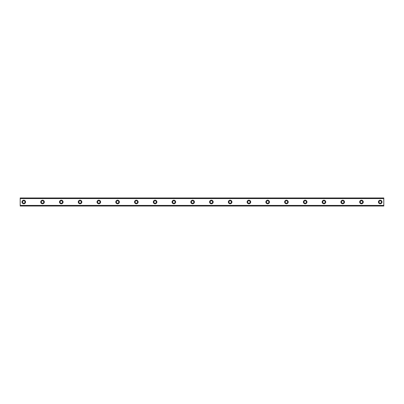 <?xml version="1.0" encoding="UTF-8"?>
<svg xmlns="http://www.w3.org/2000/svg" width="404" height="404" viewBox="0 0 404 404"><rect width="100%" height="100%" fill="white"/><g stroke="black" fill="none" stroke-linecap="round" stroke-linejoin="round"><path stroke-width="0.61" d="M23.775 200.212A1.788 1.788 0 0 0 21.988 202A1.788 1.788 0 0 0 23.775 203.788A1.788 1.788 0 0 0 25.558 202A1.788 1.788 0 0 0 23.775 200.212M380.225 200.212A1.788 1.788 0 0 0 378.442 202A1.788 1.788 0 0 0 380.225 203.788A1.788 1.788 0 0 0 382.012 202A1.788 1.788 0 0 0 380.225 200.212M361.464 200.212A1.788 1.788 0 0 0 359.681 202A1.788 1.788 0 0 0 361.464 203.788A1.788 1.788 0 0 0 363.252 202A1.788 1.788 0 0 0 361.464 200.212M342.703 200.212A1.788 1.788 0 0 0 340.92 202A1.788 1.788 0 0 0 342.703 203.788A1.788 1.788 0 0 0 344.491 202A1.788 1.788 0 0 0 342.703 200.212M323.942 200.212A1.788 1.788 0 0 0 322.16 202A1.788 1.788 0 0 0 323.942 203.788A1.788 1.788 0 0 0 325.73 202A1.788 1.788 0 0 0 323.942 200.212M305.182 200.212A1.788 1.788 0 0 0 303.399 202A1.788 1.788 0 0 0 305.182 203.788A1.788 1.788 0 0 0 306.969 202A1.788 1.788 0 0 0 305.182 200.212M286.421 200.212A1.788 1.788 0 0 0 284.638 202A1.788 1.788 0 0 0 286.421 203.788A1.788 1.788 0 0 0 288.209 202A1.788 1.788 0 0 0 286.421 200.212M267.66 200.212A1.788 1.788 0 0 0 265.877 202A1.788 1.788 0 0 0 267.66 203.788A1.788 1.788 0 0 0 269.448 202A1.788 1.788 0 0 0 267.66 200.212M248.899 200.212A1.788 1.788 0 0 0 247.117 202A1.788 1.788 0 0 0 248.899 203.788A1.788 1.788 0 0 0 250.687 202A1.788 1.788 0 0 0 248.899 200.212M230.139 200.212A1.788 1.788 0 0 0 228.356 202A1.788 1.788 0 0 0 230.139 203.788A1.788 1.788 0 0 0 231.926 202A1.788 1.788 0 0 0 230.139 200.212M211.378 200.212A1.788 1.788 0 0 0 209.595 202A1.788 1.788 0 0 0 211.378 203.788A1.788 1.788 0 0 0 213.166 202A1.788 1.788 0 0 0 211.378 200.212M192.622 200.212A1.788 1.788 0 0 0 190.834 202A1.788 1.788 0 0 0 192.622 203.788A1.788 1.788 0 0 0 194.405 202A1.788 1.788 0 0 0 192.622 200.212M173.861 200.212A1.788 1.788 0 0 0 172.074 202A1.788 1.788 0 0 0 173.861 203.788A1.788 1.788 0 0 0 175.644 202A1.788 1.788 0 0 0 173.861 200.212M155.101 200.212A1.788 1.788 0 0 0 153.313 202A1.788 1.788 0 0 0 155.101 203.788A1.788 1.788 0 0 0 156.883 202A1.788 1.788 0 0 0 155.101 200.212M136.34 200.212A1.788 1.788 0 0 0 134.552 202A1.788 1.788 0 0 0 136.34 203.788A1.788 1.788 0 0 0 138.123 202A1.788 1.788 0 0 0 136.34 200.212M117.579 200.212A1.788 1.788 0 0 0 115.791 202A1.788 1.788 0 0 0 117.579 203.788A1.788 1.788 0 0 0 119.362 202A1.788 1.788 0 0 0 117.579 200.212M98.818 200.212A1.788 1.788 0 0 0 97.031 202A1.788 1.788 0 0 0 98.818 203.788A1.788 1.788 0 0 0 100.601 202A1.788 1.788 0 0 0 98.818 200.212M80.058 200.212A1.788 1.788 0 0 0 78.27 202A1.788 1.788 0 0 0 80.058 203.788A1.788 1.788 0 0 0 81.84 202A1.788 1.788 0 0 0 80.058 200.212M61.297 200.212A1.788 1.788 0 0 0 59.509 202A1.788 1.788 0 0 0 61.297 203.788A1.788 1.788 0 0 0 63.08 202A1.788 1.788 0 0 0 61.297 200.212M42.536 200.212A1.788 1.788 0 0 0 40.748 202A1.788 1.788 0 0 0 42.536 203.788A1.788 1.788 0 0 0 44.319 202A1.788 1.788 0 0 0 42.536 200.212M20.2 198.021L383.8 198.021L20.2 197.98L383.8 197.98L20.2 197.98L20.2 198.571L383.8 198.571L383.8 205.429L20.2 205.429L20.2 198.571M23.775 203.252A1.252 1.252 0 0 1 22.523 202A1.252 1.252 0 0 1 23.775 200.748A1.252 1.252 0 0 1 25.023 202A1.252 1.252 0 0 1 23.775 203.252M380.225 203.252A1.252 1.252 0 0 1 378.977 202A1.252 1.252 0 0 1 380.225 200.748A1.252 1.252 0 0 1 381.477 202A1.252 1.252 0 0 1 380.225 203.252M361.464 203.252A1.252 1.252 0 0 1 360.216 202A1.252 1.252 0 0 1 361.464 200.748A1.252 1.252 0 0 1 362.716 202A1.252 1.252 0 0 1 361.464 203.252M342.703 203.252A1.252 1.252 0 0 1 341.456 202A1.252 1.252 0 0 1 342.703 200.748A1.252 1.252 0 0 1 343.956 202A1.252 1.252 0 0 1 342.703 203.252M323.942 203.252A1.252 1.252 0 0 1 322.695 202A1.252 1.252 0 0 1 323.942 200.748A1.252 1.252 0 0 1 325.195 202A1.252 1.252 0 0 1 323.942 203.252M305.182 203.252A1.252 1.252 0 0 1 303.934 202A1.252 1.252 0 0 1 305.182 200.748A1.252 1.252 0 0 1 306.434 202A1.252 1.252 0 0 1 305.182 203.252M286.421 203.252A1.252 1.252 0 0 1 285.174 202A1.252 1.252 0 0 1 286.421 200.748A1.252 1.252 0 0 1 287.673 202A1.252 1.252 0 0 1 286.421 203.252M267.66 203.252A1.252 1.252 0 0 1 266.413 202A1.252 1.252 0 0 1 267.66 200.748A1.252 1.252 0 0 1 268.913 202A1.252 1.252 0 0 1 267.66 203.252M248.899 203.252A1.252 1.252 0 0 1 247.652 202A1.252 1.252 0 0 1 248.899 200.748A1.252 1.252 0 0 1 250.152 202A1.252 1.252 0 0 1 248.899 203.252M230.139 203.252A1.252 1.252 0 0 1 228.891 202A1.252 1.252 0 0 1 230.139 200.748A1.252 1.252 0 0 1 231.391 202A1.252 1.252 0 0 1 230.139 203.252M211.378 203.252A1.252 1.252 0 0 1 210.131 202A1.252 1.252 0 0 1 211.378 200.748A1.252 1.252 0 0 1 212.63 202A1.252 1.252 0 0 1 211.378 203.252M192.622 203.252A1.252 1.252 0 0 1 191.37 202A1.252 1.252 0 0 1 192.622 200.748A1.252 1.252 0 0 1 193.869 202A1.252 1.252 0 0 1 192.622 203.252M173.861 203.252A1.252 1.252 0 0 1 172.609 202A1.252 1.252 0 0 1 173.861 200.748A1.252 1.252 0 0 1 175.109 202A1.252 1.252 0 0 1 173.861 203.252M155.101 203.252A1.252 1.252 0 0 1 153.848 202A1.252 1.252 0 0 1 155.101 200.748A1.252 1.252 0 0 1 156.348 202A1.252 1.252 0 0 1 155.101 203.252M136.34 203.252A1.252 1.252 0 0 1 135.088 202A1.252 1.252 0 0 1 136.34 200.748A1.252 1.252 0 0 1 137.587 202A1.252 1.252 0 0 1 136.34 203.252M117.579 203.252A1.252 1.252 0 0 1 116.327 202A1.252 1.252 0 0 1 117.579 200.748A1.252 1.252 0 0 1 118.827 202A1.252 1.252 0 0 1 117.579 203.252M98.818 203.252A1.252 1.252 0 0 1 97.566 202A1.252 1.252 0 0 1 98.818 200.748A1.252 1.252 0 0 1 100.066 202A1.252 1.252 0 0 1 98.818 203.252M80.058 203.252A1.252 1.252 0 0 1 78.805 202A1.252 1.252 0 0 1 80.058 200.748A1.252 1.252 0 0 1 81.305 202A1.252 1.252 0 0 1 80.058 203.252M61.297 203.252A1.252 1.252 0 0 1 60.045 202A1.252 1.252 0 0 1 61.297 200.748A1.252 1.252 0 0 1 62.544 202A1.252 1.252 0 0 1 61.297 203.252M42.536 203.252A1.252 1.252 0 0 1 41.284 202A1.252 1.252 0 0 1 42.536 200.748A1.252 1.252 0 0 1 43.784 202A1.252 1.252 0 0 1 42.536 203.252M20.2 205.979L383.8 206.02L20.2 205.979L20.2 205.515L383.8 205.429M383.8 205.515L383.8 205.979M383.8 206.02L20.2 206.02L383.8 206.02M383.8 198.021L383.8 198.571M383.8 198.485L20.2 198.485"/></g></svg>
